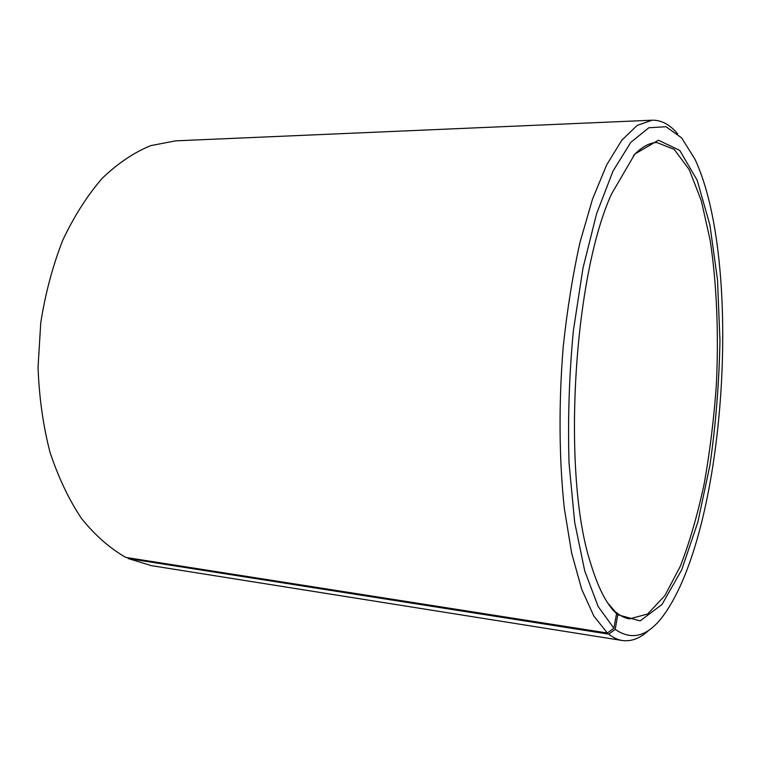 <?xml version="1.0" encoding="UTF-8"?>
<svg xmlns="http://www.w3.org/2000/svg" width="761" height="761" viewBox="0 0 761 761"><rect width="100%" height="100%" fill="white"/><g stroke="black" fill="none" stroke-linecap="round" stroke-linejoin="round"><path stroke-width="1.14" d="M614.878 612.015L615.982 612.177C620.424 615.953 624.943 618.189 629.537 618.864L647.63 614.032L664.867 595.616L680.401 566.098C689.732 541.861 697.675 514.398 704.21 483.692C709.88 451.834 713.932 418.892 716.358 384.885C718.812 333.822 716.786 283.843 710.127 240.105L701.309 200.742L689.247 169.646L674.217 149.384L656.8 142.526C649.2 142.735 641.409 147.12 633.418 155.701M613.889 610.959L614.764 611.093L616.553 613.651L613.889 628.234L607.354 633.009L125.888 557.442C110.06 548.453 95.306 535.525 81.646 518.679C68.909 499.663 58.35 477.47 49.95 452.101C43.073 425.285 39.106 397.014 38.05 367.268L40.752 322.731C45.384 293.365 52.728 265.846 62.783 240.162C74.169 216.114 87.306 195.491 102.212 178.302C117.784 163.377 133.955 152.495 150.716 145.636L175.667 140.842L652.139 120.2L637.157 125.413L621.794 140.224L606.669 164.899L592.496 199.182L580.063 242.093C572.843 274.483 567.24 309.27 563.254 346.455C558.603 402.911 559.05 459.482 564.367 508.728L571.673 553.171L581.708 589.309L593.837 616.049L607.354 633.009M607.811 603.102L614.764 611.093M615.982 612.177L617.78 614.745L640.115 620.9L662.013 604.472L681.656 569.951L697.866 522.084L709.918 465.323C715.797 424.448 719.145 382.878 719.963 340.624L717.509 279.82L709.899 224.98L697.19 180.271L679.744 150.393L658.427 140.224L634.855 154.036L611.54 193.96C573.195 277.594 561.894 475.14 590.441 562.598C597.87 587.492 606.574 604.51 616.553 613.651M617.78 614.745L615.202 629.347C634.122 642.522 652.196 634.931 669.414 606.565C727.078 512.8 741.604 259.025 695.012 159.296L681.599 137.855L666.037 126.726L648.857 127.743L630.831 142.307L612.995 171.111L596.605 213.689L582.974 268.138L573.318 331.035C569.152 375.782 567.725 419.815 569.047 463.145L574.66 522.17L584.705 570.836L598.175 606.565L613.889 628.234M615.202 629.347L608.714 634.132C613.204 637.67 617.751 639.792 622.355 640.515C631.506 641.761 640.458 638.232 649.209 629.937M677.613 133.765C669.861 124.528 661.366 120 652.139 120.2M608.714 634.132L128.2 558.545L151.353 565.642L622.355 640.515M128.2 558.545L127.848 557.746"/></g></svg>
